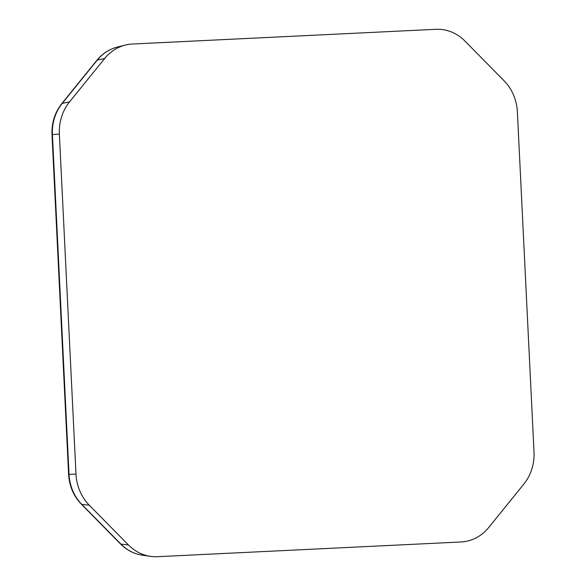 <?xml version="1.0" encoding="UTF-8"?>
<svg xmlns="http://www.w3.org/2000/svg" width="586" height="586" viewBox="0 0 586 586"><rect width="100%" height="100%" fill="white"/><g stroke="black" fill="none" stroke-linecap="round" stroke-linejoin="round"><path stroke-width="0.88" d="M157.392 556.7L461.057 541.969A44.902 40.112 -92.9 0 0 488.746 527.459L523.818 484.124A44.902 40.112 -92.9 0 0 534.007 451.843L517.379 111.941A44.902 40.112 87.1 0 0 504.092 80.795L464.954 41.064A44.902 40.112 87.1 0 0 435.984 29.3L132.319 44.031A44.902 40.112 -92.9 0 0 125.309 45.071A44.902 40.112 -92.9 0 0 104.63 58.541L69.551 101.876A44.902 40.112 -92.9 0 0 59.369 134.157L75.99 474.059A44.902 40.112 87.1 0 0 89.277 505.205L81.835 504.421L120.972 544.152L128.415 544.936A44.902 40.112 87.1 0 0 150.456 556.363A44.902 40.112 87.1 0 0 157.392 556.7M128.415 544.936L89.277 505.205M142.208 555.162C133.908 553.873 126.679 550.137 120.511 543.955A5.838 1.853 -44.6 0 0 120.972 544.152A43.261 38.647 87.1 0 0 142.208 555.162L150.456 556.363M120.511 543.955L81.373 504.216A5.838 1.853 -44.6 0 0 81.835 504.421A43.261 38.647 87.1 0 1 69.031 474.418L75.99 474.059M68.621 474.44L69.031 474.418L52.41 134.509L51.993 134.531L68.621 474.44C69.331 486.146 73.587 496.071 81.373 504.216M59.369 134.157L52.41 134.509A43.261 38.647 -92.9 0 1 62.219 103.414L69.551 101.876M96.858 60.321A5.838 1.861 39 0 1 97.298 60.08L62.219 103.414A5.838 1.861 -141 0 0 61.779 103.656L96.858 60.321C102.36 53.604 109.15 49.202 117.222 47.1A43.261 38.647 87.1 0 0 97.298 60.08L104.63 58.541M117.222 47.1L125.309 45.071M51.993 134.531C51.561 122.811 54.828 112.519 61.779 103.656"/></g></svg>
